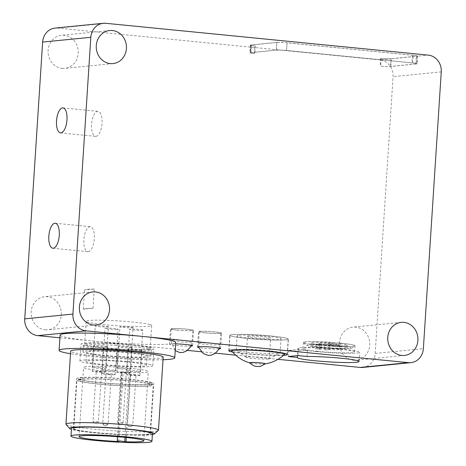 <?xml version="1.0" encoding="UTF-8"?>
<svg xmlns="http://www.w3.org/2000/svg" width="466" height="466" viewBox="0 0 466 466"><rect width="100%" height="100%" fill="white"/><g stroke="black" fill="none" stroke-linecap="round" stroke-linejoin="round"><path stroke-width="0.35" stroke-dasharray="2.33 1.75" d="M106.26 425.767L104.157 425.586L106.26 425.767M107.629 424.375L102.712 423.943L107.629 424.375M110.861 374.402L105.945 373.965L110.861 374.402M114.03 374.769A6.565 0.489 3.7 0 1 106.673 374.483A6.565 0.489 3.7 0 1 102.089 373.72A6.565 0.489 3.7 0 1 108.671 373.65A6.565 0.489 3.7 0 1 115.195 374.565A6.565 0.489 3.7 0 1 114.03 374.769M116.96 329.41A6.565 0.489 3.7 0 1 109.603 329.124A6.565 0.489 3.7 0 1 105.025 328.355A6.565 0.489 3.7 0 1 111.607 328.291A6.565 0.489 3.7 0 1 118.131 329.206A6.565 0.489 3.7 0 1 116.96 329.41M131.068 426.617L128.826 426.507L131.068 426.617M132.618 425.132L127.381 424.864L132.618 425.132M135.851 375.159L130.614 374.885L135.851 375.159M139.48 375.293A6.565 0.489 3.7 0 1 139.864 375.485A6.565 0.489 3.7 0 1 133.282 375.555A6.565 0.489 3.7 0 1 126.758 374.641A6.565 0.489 3.7 0 1 132.204 374.507A6.565 0.489 3.7 0 1 139.48 375.293M142.41 329.934A6.565 0.489 3.7 0 1 142.8 330.126A6.565 0.489 3.7 0 1 136.212 330.19A6.565 0.489 3.7 0 1 129.694 329.276A6.565 0.489 3.7 0 1 135.134 329.147A6.565 0.489 3.7 0 1 142.41 329.934M149.755 324.534A32.836 2.452 3.7 0 1 151.689 325.507A32.836 2.452 3.7 0 1 118.76 325.833A32.836 2.452 3.7 0 1 86.152 321.266A32.836 2.452 3.7 0 1 113.372 320.608A32.836 2.452 3.7 0 1 149.755 324.534M205.215 332.858A11.592 0.868 3.7 0 1 198.469 331.629A11.592 0.868 3.7 0 1 210.09 331.512A11.592 0.868 3.7 0 1 221.6 333.126A11.592 0.868 3.7 0 1 205.215 332.858M200.223 331.408A10.817 0.81 -176.3 0 0 199.238 331.681A10.817 0.81 -176.3 0 0 207.708 333.021A10.817 0.81 -176.3 0 0 219.847 333.347A10.817 0.81 -176.3 0 0 220.826 333.073A10.817 0.81 -176.3 0 0 212.362 331.74A10.817 0.81 -176.3 0 0 200.223 331.408M177.179 330.091A11.592 0.868 3.7 0 1 170.434 328.862A11.592 0.868 3.7 0 1 171.482 328.571A11.592 0.868 3.7 0 1 184.489 328.926A11.592 0.868 3.7 0 1 193.565 330.359A11.592 0.868 3.7 0 1 177.179 330.091M173.166 329.509A10.817 0.81 -176.3 0 0 185.229 330.592A10.817 0.81 -176.3 0 0 192.79 330.307A10.817 0.81 -176.3 0 0 190.827 329.712A10.817 0.81 -176.3 0 0 178.769 328.629A10.817 0.81 -176.3 0 0 171.203 328.914A10.817 0.81 -176.3 0 0 173.166 329.509M318.418 345.207A25.88 1.934 3.7 0 1 303.354 342.469A25.88 1.934 3.7 0 1 329.305 342.207A25.88 1.934 3.7 0 1 355.01 345.807A25.88 1.934 3.7 0 1 318.418 345.207M339.813 343.081A25.56 1.911 -176.3 0 0 303.686 342.551A25.56 1.911 -176.3 0 0 324.045 345.679A25.56 1.911 -176.3 0 0 352.331 346.43A25.56 1.911 -176.3 0 0 354.673 345.848A25.56 1.911 -176.3 0 0 339.813 343.081M246.887 338.433A29.358 2.196 3.7 0 1 229.796 335.328A29.358 2.196 3.7 0 1 259.236 335.031A29.358 2.196 3.7 0 1 288.39 339.114A29.358 2.196 3.7 0 1 246.887 338.433M232.639 334.611A29.166 2.179 -176.3 0 0 229.988 335.339A29.166 2.179 -176.3 0 0 252.817 338.951A29.166 2.179 -176.3 0 0 285.553 339.83A29.166 2.179 -176.3 0 0 288.198 339.102A29.166 2.179 -176.3 0 0 265.37 335.491A29.166 2.179 -176.3 0 0 232.639 334.611M416.499 63.924A7.724 0.577 -176.3 0 0 417.198 63.731A7.724 0.577 -176.3 0 0 412.701 62.916L286.543 50.462A7.724 0.577 -176.3 0 0 276.321 50.089L250.621 52.646A7.724 0.577 -176.3 0 0 249.922 52.839A7.724 0.577 -176.3 0 0 254.419 53.654L254.768 53.689A7.724 0.577 3.7 0 1 250.271 52.874A7.724 0.577 3.7 0 1 250.97 52.681L276.35 50.159A7.724 0.577 3.7 0 1 286.573 50.532L412.031 62.91A7.724 0.577 3.7 0 1 416.528 63.731A7.724 0.577 3.7 0 1 415.829 63.924L390.45 66.446A7.724 0.577 3.7 0 1 380.227 66.073L380.576 66.108A7.724 0.577 -176.3 0 0 390.799 66.481L416.499 63.924L416.994 56.235L428.242 55.122M412.701 62.916L413.202 55.227L287.044 42.773L286.543 50.462M276.321 50.089L276.821 42.4A7.724 0.577 3.7 0 1 287.044 42.773M276.821 42.4L251.122 44.957L250.621 52.646M254.419 53.654L254.914 45.965A7.724 0.577 3.7 0 1 250.417 45.15A7.724 0.577 3.7 0 1 251.122 44.957M254.914 45.965L255.269 46L254.768 53.689M362.688 367.441A15.454 14.038 84.3 0 0 375.177 353.449L393.077 76.669A15.454 14.038 84.3 0 0 380.052 59.91L391.294 58.792A7.724 0.577 3.7 0 1 381.072 58.419L380.722 58.384A7.724 0.577 -176.3 0 0 390.945 58.757L416.324 56.235A7.724 0.577 -176.3 0 0 417.023 56.042A7.724 0.577 -176.3 0 0 412.527 55.221L287.073 42.843A7.724 0.577 -176.3 0 0 276.851 42.47L251.471 44.992A7.724 0.577 -176.3 0 0 250.766 45.185A7.724 0.577 -176.3 0 0 255.269 46M265.294 363.795A7.922 0.594 3.7 0 1 264.863 363.917A7.922 0.594 3.7 0 1 264.601 363.952A7.922 0.594 3.7 0 1 254.116 363.567A7.922 0.594 3.7 0 1 249.939 362.956A7.922 0.594 3.7 0 1 249.526 362.775M284.487 354.44A26.515 1.98 3.7 0 1 282.151 354.97A26.515 1.98 3.7 0 1 247.073 353.694A26.515 1.98 3.7 0 1 231.701 351.026M283.544 355.296A29.166 2.179 3.7 0 1 257.96 354.772A29.166 2.179 3.7 0 1 232.517 351.993M321.225 344.129A10.433 0.781 3.7 0 1 318.773 343.465A10.433 0.781 3.7 0 1 330.953 343.483L319.536 344.601A17.382 1.299 3.7 0 1 315.925 344.124L321.225 344.129L320.928 348.743L315.628 348.737A17.382 1.299 -176.3 0 0 319.239 349.215L330.656 348.096A10.433 0.781 -176.3 0 0 318.476 348.079A10.433 0.781 -176.3 0 0 320.928 348.743M315.925 344.124L315.628 348.737M330.953 343.483L330.656 348.096M319.536 344.601L319.239 349.215M324.435 345.085L335.852 343.966A10.433 0.781 3.7 0 1 339.592 344.811A10.433 0.781 3.7 0 1 329.212 344.922L329.235 345.44A17.382 1.299 3.7 0 1 324.435 345.085L324.138 349.698A17.382 1.299 -176.3 0 0 328.932 350.053L328.914 349.535A10.433 0.781 -176.3 0 0 339.295 349.424A10.433 0.781 -176.3 0 0 335.555 348.58L324.138 349.698M329.235 345.44L328.932 350.053M335.852 343.966L335.555 348.58M329.212 344.922L328.914 349.535M340.023 346.069A18.157 1.357 3.7 0 1 347.153 347.613A18.157 1.357 3.7 0 1 328.944 347.799A18.157 1.357 3.7 0 1 310.915 345.271A18.157 1.357 3.7 0 1 332.905 345.364L331.507 345.755A11.592 0.868 -176.3 0 1 336.05 346.203L340.023 346.069L340.168 343.762L336.196 343.896L336.05 346.203M336.196 343.896A11.592 0.868 -176.3 0 0 331.652 343.448L331.507 345.755M331.652 343.448L333.056 343.058L332.905 345.364M340.168 343.762A18.157 1.357 3.7 0 1 347.298 345.312A18.157 1.357 3.7 0 1 329.095 345.492A18.157 1.357 3.7 0 1 311.067 342.964A18.157 1.357 3.7 0 1 333.056 343.058M59.922 337.809L187.414 350.391M201.498 351.783L215.443 353.158M235.668 355.156L277.952 359.327M380.052 59.91L57.644 28.088A15.454 14.038 84.3 0 0 55.122 28.088M45.19 329.777A16.613 15.093 84.3 0 0 47.905 329.777A16.613 15.093 84.3 0 0 61.279 311.76A16.613 15.093 84.3 0 0 44.619 296.72A16.613 15.093 84.3 0 0 31.158 313.251A16.613 15.093 84.3 0 0 45.19 329.777M62.094 68.374A16.613 15.093 84.3 0 0 64.809 68.374A16.613 15.093 84.3 0 0 78.183 50.351A16.613 15.093 84.3 0 0 61.524 35.317A16.613 15.093 84.3 0 0 48.062 51.848A16.613 15.093 84.3 0 0 62.094 68.374M353.577 360.218A16.613 15.093 84.3 0 0 356.292 360.212A16.613 15.093 84.3 0 0 369.666 342.195A16.613 15.093 84.3 0 0 353.007 327.155A16.613 15.093 84.3 0 0 339.545 343.687A16.613 15.093 84.3 0 0 353.577 360.218M413.202 55.227A7.724 0.577 3.7 0 1 417.699 56.042A7.724 0.577 3.7 0 1 416.994 56.235L391.294 58.792L390.799 66.481M88.29 251.692A12.553 5.161 -84.4 0 0 94.278 239.192A12.553 5.161 -84.4 0 0 90.328 226.703A12.553 5.161 -84.4 0 0 83.962 238.691A12.553 5.161 -84.4 0 0 87.864 251.692A12.553 5.161 -84.4 0 0 88.29 251.692M95.984 136.346A12.553 5.161 -84.4 0 0 101.978 123.845A12.553 5.161 -84.4 0 0 98.029 111.357A12.553 5.161 -84.4 0 0 91.656 123.344A12.553 5.161 -84.4 0 0 95.559 136.346A12.553 5.161 -84.4 0 0 95.984 136.346M218.985 348.836A11.592 0.868 3.7 0 1 204.219 348.236A11.592 0.868 3.7 0 1 199.034 347.549M283.509 355.325A29.358 2.196 3.7 0 1 245.891 353.81A29.358 2.196 3.7 0 1 232.551 352.028M318.022 351.358A25.88 1.934 -176.3 0 0 354.614 351.958A25.88 1.934 -176.3 0 0 328.909 348.358A25.88 1.934 -176.3 0 0 302.958 348.62A25.88 1.934 -176.3 0 0 318.022 351.358M315.936 351.568A30.902 2.307 -176.3 0 0 359.624 352.284A30.902 2.307 -176.3 0 0 341.065 348.952A30.902 2.307 -176.3 0 0 307.612 347.246A30.902 2.307 -176.3 0 0 297.943 348.294A30.902 2.307 -176.3 0 0 315.936 351.568M307.018 356.473L307.414 350.321A30.902 2.307 -176.3 0 0 297.78 351.277L297.494 355.622M307.414 350.321L298.362 349.424L288.722 350.385L297.78 351.277M297.96 355.575L298.362 349.424M288.326 356.537L288.722 350.385M190.949 346.069A11.592 0.868 3.7 0 1 177.919 345.626A11.592 0.868 3.7 0 1 169.438 344.24A11.592 0.868 3.7 0 1 170.492 343.949A11.592 0.868 3.7 0 1 175.659 343.873M380.722 58.384L380.227 66.073M175.746 342.504A57.947 4.328 3.7 0 1 170.492 343.949A57.947 4.328 3.7 0 1 93.829 341.159A57.947 4.328 3.7 0 1 60.102 335.025M163.024 359.723A57.947 4.328 3.7 0 1 92.833 356.531A57.947 4.328 3.7 0 1 70.506 353.741M163.187 357.131A46.355 3.466 3.7 0 1 116.704 357.597A46.355 3.466 3.7 0 1 70.669 351.148M151.712 347.729A36.505 2.726 -176.3 0 0 111.258 343.36A36.505 2.726 -176.3 0 0 80.997 344.094A36.505 2.726 -176.3 0 0 117.251 349.174A36.505 2.726 -176.3 0 0 153.856 348.807A36.505 2.726 -176.3 0 0 151.712 347.729M148.264 347.601A32.836 2.452 3.7 0 1 150.192 348.568A32.836 2.452 3.7 0 1 117.269 348.9A32.836 2.452 3.7 0 1 84.661 344.333A32.836 2.452 3.7 0 1 111.881 343.669A32.836 2.452 3.7 0 1 148.264 347.601M150.617 364.645A36.505 2.726 -176.3 0 0 110.168 360.276A36.505 2.726 -176.3 0 0 79.902 361.01A36.505 2.726 -176.3 0 0 116.156 366.084A36.505 2.726 -176.3 0 0 152.761 365.723A36.505 2.726 -176.3 0 0 150.617 364.645M152.376 434.586A42.493 3.175 3.7 0 1 111.753 434.19A42.493 3.175 3.7 0 1 71.42 429.349M152.434 433.642A40.559 3.029 3.7 0 1 111.764 434.044A40.559 3.029 3.7 0 1 71.479 428.405M66.061 424.456A46.355 3.466 -176.3 0 0 111.986 430.636A46.355 3.466 -176.3 0 0 158.318 430.421M149.254 349.18A33.995 2.54 3.7 0 1 151.252 350.182A33.995 2.54 3.7 0 1 117.164 350.525A33.995 2.54 3.7 0 1 83.402 345.795A33.995 2.54 3.7 0 1 111.584 345.108A33.995 2.54 3.7 0 1 149.254 349.18M107.093 346.558A6.955 0.518 -176.3 0 0 99.386 345.731A6.955 0.518 -176.3 0 0 93.619 345.871A6.955 0.518 -176.3 0 0 100.528 346.838A6.955 0.518 -176.3 0 0 107.5 346.768A6.955 0.518 -176.3 0 0 107.093 346.558M116.815 349.017A6.955 0.518 -176.3 0 0 109.108 348.184A6.955 0.518 -176.3 0 0 103.341 348.323A6.955 0.518 -176.3 0 0 110.25 349.29A6.955 0.518 -176.3 0 0 117.222 349.22A6.955 0.518 -176.3 0 0 116.815 349.017M131.761 347.485A6.955 0.518 -176.3 0 0 124.055 346.652A6.955 0.518 -176.3 0 0 118.288 346.791A6.955 0.518 -176.3 0 0 125.197 347.758A6.955 0.518 -176.3 0 0 132.169 347.688A6.955 0.518 -176.3 0 0 131.761 347.485M141.483 349.937A6.955 0.518 -176.3 0 0 133.777 349.104A6.955 0.518 -176.3 0 0 128.01 349.244A6.955 0.518 -176.3 0 0 134.919 350.211A6.955 0.518 -176.3 0 0 141.891 350.141A6.955 0.518 -176.3 0 0 141.483 349.937M148.852 355.331A33.995 2.54 3.7 0 1 150.856 356.333A33.995 2.54 3.7 0 1 116.768 356.671A33.995 2.54 3.7 0 1 83.006 351.947A33.995 2.54 3.7 0 1 111.188 351.259A33.995 2.54 3.7 0 1 148.852 355.331M145.409 355.203A30.325 2.266 3.7 0 1 147.192 356.094A30.325 2.266 3.7 0 1 116.785 356.403A30.325 2.266 3.7 0 1 86.67 352.18A30.325 2.266 3.7 0 1 111.805 351.574A30.325 2.266 3.7 0 1 145.409 355.203M144.81 364.429A30.325 2.266 3.7 0 1 146.598 365.321A30.325 2.266 3.7 0 1 116.185 365.624A30.325 2.266 3.7 0 1 86.07 361.406A30.325 2.266 3.7 0 1 111.211 360.8A30.325 2.266 3.7 0 1 144.81 364.429M129.216 372.287L130.439 372.619A32.451 2.423 -176.3 0 0 148.316 371.612A32.451 2.423 -176.3 0 0 116.092 367.097A32.451 2.423 -176.3 0 0 83.554 367.424A32.451 2.423 -176.3 0 0 123.181 372.351L121.731 371.903L124.935 371.821L129.216 372.287L125.005 437.376M105.7 368.088A6.955 0.518 3.7 0 1 106.108 368.291A6.955 0.518 3.7 0 1 99.136 368.361A6.955 0.518 3.7 0 1 92.227 367.394A6.955 0.518 3.7 0 1 97.994 367.255A6.955 0.518 3.7 0 1 105.7 368.088M115.422 370.54A6.955 0.518 3.7 0 1 115.83 370.744A6.955 0.518 3.7 0 1 108.858 370.814A6.955 0.518 3.7 0 1 101.949 369.847A6.955 0.518 3.7 0 1 107.716 369.707A6.955 0.518 3.7 0 1 115.422 370.54M130.369 369.008A6.955 0.518 3.7 0 1 130.777 369.212A6.955 0.518 3.7 0 1 123.805 369.282A6.955 0.518 3.7 0 1 116.896 368.315A6.955 0.518 3.7 0 1 122.663 368.175A6.955 0.518 3.7 0 1 130.369 369.008M140.091 371.46A6.955 0.518 3.7 0 1 140.499 371.67A6.955 0.518 3.7 0 1 133.526 371.74A6.955 0.518 3.7 0 1 126.618 370.767A6.955 0.518 3.7 0 1 132.385 370.627A6.955 0.518 3.7 0 1 140.091 371.46M118.708 441.547L123.181 372.351M126.245 437.498L130.439 372.619M94.254 289.036A36.697 2.744 -176.3 0 0 84.48 290.003L94.254 289.036L93.008 308.253A36.697 2.744 -176.3 0 0 83.239 309.226L84.48 290.003M93.008 308.253L83.239 309.226M239.122 335.246A22.018 1.643 3.7 0 1 263.832 335.916A22.018 1.643 3.7 0 1 281.068 338.642A22.018 1.643 3.7 0 1 279.07 339.19A22.018 1.643 3.7 0 1 254.354 338.526A22.018 1.643 3.7 0 1 237.124 335.8A22.018 1.643 3.7 0 1 239.122 335.246M248.582 336.184A11.592 0.868 -176.3 0 0 247.528 336.469A11.592 0.868 -176.3 0 0 256.603 337.908A11.592 0.868 -176.3 0 0 269.61 338.258A11.592 0.868 -176.3 0 0 270.659 337.967A11.592 0.868 -176.3 0 0 261.589 336.534A11.592 0.868 -176.3 0 0 248.582 336.184M278.15 353.42A22.018 1.643 3.7 0 1 249.019 352.36A22.018 1.643 3.7 0 1 236.262 350.164A22.018 1.643 3.7 0 1 236.204 350.03A22.018 1.643 3.7 0 1 258.281 349.809A22.018 1.643 3.7 0 1 280.148 352.873A22.018 1.643 3.7 0 1 280.066 353.001A22.018 1.643 3.7 0 1 278.15 353.42M268.265 359.018A11.592 0.868 3.7 0 1 252.933 358.459A11.592 0.868 3.7 0 1 246.398 357.41A11.592 0.868 3.7 0 1 246.188 357.23A11.592 0.868 3.7 0 1 257.809 357.113A11.592 0.868 3.7 0 1 269.319 358.727A11.592 0.868 3.7 0 1 269.086 358.878A11.592 0.868 3.7 0 1 268.265 359.018M148.235 432.378A38.631 2.883 3.7 0 1 150.506 433.514A38.631 2.883 3.7 0 1 111.77 433.904A38.631 2.883 3.7 0 1 73.407 428.528A38.631 2.883 3.7 0 1 105.433 427.753A38.631 2.883 3.7 0 1 148.235 432.378M147.873 432.361A38.241 2.86 3.7 0 1 150.122 433.491A38.241 2.86 3.7 0 1 111.776 433.875A38.241 2.86 3.7 0 1 73.797 428.557A38.241 2.86 3.7 0 1 105.497 427.782A38.241 2.86 3.7 0 1 147.873 432.361M149.557 383.873A36.697 2.744 3.7 0 1 151.712 384.957A36.697 2.744 3.7 0 1 114.916 385.324A36.697 2.744 3.7 0 1 78.469 380.215A36.697 2.744 3.7 0 1 108.893 379.481A36.697 2.744 3.7 0 1 149.557 383.873M80.729 379.761A36.697 2.744 3.7 0 1 78.568 378.677A36.697 2.744 3.7 0 1 108.992 377.943A36.697 2.744 3.7 0 1 149.656 382.336A36.697 2.744 3.7 0 1 151.811 383.419A36.697 2.744 3.7 0 1 121.393 384.153A36.697 2.744 3.7 0 1 80.729 379.761M151.007 383.926A38.241 2.86 3.7 0 1 153.256 385.056A38.241 2.86 3.7 0 1 114.904 385.434A38.241 2.86 3.7 0 1 76.925 380.116A38.241 2.86 3.7 0 1 108.63 379.347A38.241 2.86 3.7 0 1 151.007 383.926M151.467 382.405A38.631 2.883 -176.3 0 0 108.665 377.78A38.631 2.883 -176.3 0 0 76.64 378.555A38.631 2.883 -176.3 0 0 115.003 383.926A38.631 2.883 -176.3 0 0 153.739 383.541A38.631 2.883 -176.3 0 0 151.467 382.405M121.346 424.165L119.104 424.054L121.346 424.165M122.896 422.679L117.659 422.412L122.896 422.679M126.129 372.707L120.892 372.433L126.129 372.707M129.758 372.841A6.565 0.489 3.7 0 1 130.142 373.033A6.565 0.489 3.7 0 1 123.554 373.097A6.565 0.489 3.7 0 1 117.036 372.188A6.565 0.489 3.7 0 1 122.476 372.054A6.565 0.489 3.7 0 1 129.758 372.841M132.688 327.482A6.565 0.489 3.7 0 1 133.072 327.674A6.565 0.489 3.7 0 1 126.49 327.738A6.565 0.489 3.7 0 1 119.966 326.823A6.565 0.489 3.7 0 1 125.412 326.695A6.565 0.489 3.7 0 1 132.688 327.482M96.678 423.239L94.435 423.134L96.678 423.239M98.227 421.759L92.99 421.491L98.227 421.759M101.46 371.781L96.223 371.513L101.46 371.781M105.089 371.92A6.565 0.489 3.7 0 1 105.473 372.113A6.565 0.489 3.7 0 1 98.885 372.177A6.565 0.489 3.7 0 1 92.367 371.262A6.565 0.489 3.7 0 1 97.808 371.134A6.565 0.489 3.7 0 1 105.089 371.92M108.019 326.555A6.565 0.489 3.7 0 1 108.409 326.753A6.565 0.489 3.7 0 1 101.821 326.817A6.565 0.489 3.7 0 1 95.297 325.903A6.565 0.489 3.7 0 1 100.743 325.769A6.565 0.489 3.7 0 1 108.019 326.555M172.42 341.042A10.817 0.81 3.7 0 1 170.457 340.448A10.817 0.81 3.7 0 1 175.047 340.081A10.817 0.81 3.7 0 1 190.081 341.246A10.817 0.81 3.7 0 1 192.044 341.84A10.817 0.81 3.7 0 1 187.46 342.207A10.817 0.81 3.7 0 1 172.42 341.042M199.477 342.941A10.817 0.81 3.7 0 1 213.783 343.465A10.817 0.81 3.7 0 1 220.08 344.607A10.817 0.81 3.7 0 1 219.102 344.881A10.817 0.81 3.7 0 1 204.79 344.357A10.817 0.81 3.7 0 1 198.493 343.215A10.817 0.81 3.7 0 1 199.477 342.941M250.97 52.681L251.471 44.992M276.851 42.47L276.35 50.159M286.573 50.532L287.073 42.843M348.976 348.417A22.018 1.643 3.7 0 1 311.072 346.238A22.018 1.643 3.7 0 1 327.056 344.677A22.018 1.643 3.7 0 1 348.976 348.417M105.834 23.3L57.644 28.088M441.261 71.881L393.077 76.669M375.177 353.449L423.367 348.661M381.072 58.419L380.576 66.108M412.527 55.221L412.031 62.91M415.829 63.924L416.324 56.235M390.945 58.757L390.45 66.446M117.484 441.209L121.958 372.014M106.464 425.732L108.1 424.305L111.339 374.315M104.157 425.586L102.718 423.955L105.945 373.965M115.195 374.565L118.131 329.206M102.089 373.72L105.025 328.355M131.132 426.658L132.769 425.225L136.008 375.235M128.826 426.507L127.387 424.875L130.614 374.885M139.864 375.485L142.8 330.126M126.758 374.641L129.694 329.276M175.228 350.589L170.457 340.448L171.203 328.914M219.335 348.02L220.08 344.607L220.826 333.073M250.417 45.15L249.922 52.839M250.766 45.185L250.271 52.874M249.939 362.956L249.601 362.857M264.863 363.917L265.206 363.864M287.219 354.23L288.198 339.102M229.01 350.461L229.988 335.339M318.773 343.465L318.476 348.079M339.592 344.811L339.295 349.424M303.686 342.551C305.48 345.23 304.904 344.712 308.975 345.883C314.002 347.024 328.949 348.387 340.687 348.603L349.599 348.417C351.865 348.492 353.554 347.636 354.673 345.848M347.153 347.613L347.298 345.312M310.915 345.271L311.067 342.964M191.299 345.254L192.044 341.84L192.79 330.307M401.191 322.367L353.007 327.155M404.476 355.424L356.292 360.212M109.708 30.529L61.524 35.317M112.993 63.586L64.809 68.374M92.804 291.932L44.619 296.72M96.089 324.988L47.905 329.777M52.821 248.232L87.864 251.692M55.285 223.249L90.328 226.703M60.516 132.886L95.559 136.346M62.986 107.896L98.029 111.357M220.604 348.504L221.6 333.126M197.473 347.007L198.469 331.629M287.4 354.492L288.39 339.114M228.8 350.7L229.796 335.328M417.699 56.042L417.198 63.731M354.614 351.958L355.01 345.807M302.958 348.62L303.354 342.469M359.03 361.511L359.624 352.284M297.349 357.521L297.943 348.294M192.569 345.737L193.565 330.359M169.438 344.24L170.434 328.862M198.796 346.692L198.493 343.215L199.238 331.681M417.023 56.042L416.528 63.731M152.761 365.723L153.856 348.807M79.902 361.01L80.997 344.094M150.192 348.568L151.689 325.507M84.661 344.333L86.152 321.266M150.856 356.333L151.252 350.182M83.006 351.947L83.402 345.795M146.598 365.321L147.192 356.094M86.07 361.406L86.67 352.18M117.537 436.718L121.731 371.903M143.843 440.807L148.316 371.612M79.08 436.619L83.554 367.424M128.01 349.244L126.618 370.767M141.891 350.141L140.499 371.67M118.288 346.791L116.896 368.315M132.169 347.688L130.777 369.212M103.341 348.323L101.949 369.847M117.222 349.22L115.83 370.744M93.619 345.871L92.227 367.394M107.5 346.768L106.108 368.291M280.148 352.873L281.068 338.642M236.204 350.03L237.124 335.8M246.398 357.41L236.262 350.164M269.086 358.878L280.066 353.001M269.319 358.727L270.659 337.967M246.188 357.23L247.528 336.469M151.712 384.957L151.811 383.419M78.469 380.215L78.568 378.677M150.122 433.491L153.256 385.056M73.797 428.557L76.925 380.116M150.506 433.514L153.739 383.541M73.407 428.528L76.64 378.555M121.41 424.2L123.047 422.773M119.104 424.054L117.665 422.423M123.053 422.761L126.286 372.783M117.659 422.412L120.892 372.433M130.142 373.033L133.072 327.674M117.036 372.188L119.966 326.823M96.742 423.279L98.378 421.852L101.617 371.862M94.435 423.134L92.996 421.503L96.223 371.513M105.473 372.113L108.409 326.753M92.367 371.262L95.297 325.903"/><path stroke-width="0.7" d="M249.526 362.775A7.922 0.594 3.7 0 1 257.448 362.647A7.922 0.594 3.7 0 1 265.294 363.795C261.24 366.055 259.125 366.94 258.939 366.433L256.848 366.433C255.496 365.892 254.657 367.161 249.526 362.775M249.939 362.956C242.699 360.882 236.623 356.904 231.701 351.026A26.515 1.98 3.7 0 1 258.228 350.618A26.515 1.98 3.7 0 1 284.487 354.44C278.831 359.641 272.29 362.804 264.863 363.917M232.517 351.993A29.166 2.179 3.7 0 1 228.998 350.717A29.166 2.179 3.7 0 1 258.24 350.42A29.166 2.179 3.7 0 1 287.207 354.48A29.166 2.179 3.7 0 1 284.557 355.208A29.166 2.179 3.7 0 1 283.544 355.296M277.952 359.327L360.166 367.441A15.454 14.038 84.3 0 0 362.688 367.441L410.878 362.653A15.454 14.038 -95.7 0 1 408.356 362.653L85.948 330.837A15.454 14.038 -95.7 0 1 72.923 314.072L90.823 37.292A15.454 14.038 -95.7 0 1 103.312 23.3A15.454 14.038 -95.7 0 1 105.834 23.3L428.242 55.122A15.454 14.038 -95.7 0 1 441.261 71.881L423.367 348.661A15.454 14.038 -95.7 0 1 410.878 362.653M187.414 350.391L201.498 351.783M215.443 353.158L235.668 355.156M103.312 23.3L55.122 28.088A15.454 14.038 84.3 0 0 42.633 42.08L24.739 318.861A15.454 14.038 84.3 0 0 37.758 335.625L59.922 337.809M401.768 355.424A16.613 15.093 -95.7 0 1 387.729 338.898A16.613 15.093 -95.7 0 1 401.191 322.367A16.613 15.093 -95.7 0 1 417.851 337.401A16.613 15.093 -95.7 0 1 404.476 355.424A16.613 15.093 -95.7 0 1 401.768 355.424M110.285 63.586A16.613 15.093 -95.7 0 1 96.252 47.06A16.613 15.093 -95.7 0 1 109.708 30.529A16.613 15.093 -95.7 0 1 126.373 45.563A16.613 15.093 -95.7 0 1 112.993 63.586A16.613 15.093 -95.7 0 1 110.285 63.586M93.381 324.988A16.613 15.093 -95.7 0 1 79.348 308.463A16.613 15.093 -95.7 0 1 92.804 291.932A16.613 15.093 -95.7 0 1 109.469 306.966A16.613 15.093 -95.7 0 1 96.089 324.988A16.613 15.093 -95.7 0 1 93.381 324.988M60.941 132.886A12.553 5.161 95.6 0 1 60.516 132.886A12.553 5.161 95.6 0 1 56.613 119.884A12.553 5.161 95.6 0 1 62.986 107.896A12.553 5.161 95.6 0 1 66.935 120.385A12.553 5.161 95.6 0 1 60.941 132.886M53.246 248.232A12.553 5.161 95.6 0 1 52.821 248.232A12.553 5.161 95.6 0 1 48.913 235.231A12.553 5.161 95.6 0 1 55.285 223.249A12.553 5.161 95.6 0 1 59.234 235.732A12.553 5.161 95.6 0 1 53.246 248.232M199.034 347.549A11.592 0.868 3.7 0 1 197.473 347.007A11.592 0.868 3.7 0 1 209.094 346.89A11.592 0.868 3.7 0 1 220.604 348.504A11.592 0.868 3.7 0 1 218.985 348.836M232.551 352.028A29.358 2.196 3.7 0 1 228.8 350.7A29.358 2.196 3.7 0 1 258.24 350.409A29.358 2.196 3.7 0 1 287.4 354.492A29.358 2.196 3.7 0 1 283.509 355.325M307.018 356.473A30.902 2.307 3.7 0 1 340.465 358.179A30.902 2.307 3.7 0 1 359.03 361.511A30.902 2.307 3.7 0 1 328.041 361.82A30.902 2.307 3.7 0 1 297.349 357.521A30.902 2.307 3.7 0 1 297.378 357.428L288.326 356.537L297.96 355.575L307.018 356.473M297.494 355.622L297.378 357.428M175.659 343.873A11.592 0.868 3.7 0 1 192.569 345.737A11.592 0.868 3.7 0 1 190.949 346.069M70.506 353.741A57.947 4.328 3.7 0 1 59.106 350.397L60.102 335.025A57.947 4.328 3.7 0 1 142.019 336.37A57.947 4.328 3.7 0 1 175.746 342.504L174.756 357.876A57.947 4.328 3.7 0 1 163.024 359.723M59.106 350.397A57.947 4.328 3.7 0 1 107.139 349.232A57.947 4.328 3.7 0 1 171.348 356.17A57.947 4.328 3.7 0 1 174.756 357.876M65.945 424.188L70.669 351.148A46.355 3.466 3.7 0 1 109.096 350.216A46.355 3.466 3.7 0 1 160.461 355.762A46.355 3.466 3.7 0 1 163.187 357.131L158.469 430.17A46.355 3.466 -176.3 0 0 155.737 428.802A46.355 3.466 -176.3 0 0 104.378 423.256A46.355 3.466 -176.3 0 0 65.945 424.188A46.355 3.466 -176.3 0 0 66.061 424.456L69.655 428.528A42.493 3.175 3.7 0 1 103.219 427.345A42.493 3.175 3.7 0 1 151.864 432.512A42.493 3.175 3.7 0 1 154.229 433.992A42.493 3.175 3.7 0 1 152.376 434.586M71.42 429.349A42.493 3.175 3.7 0 1 69.655 428.528M70.983 436.094L71.479 428.405A40.559 3.029 3.7 0 1 105.106 427.59A40.559 3.029 3.7 0 1 150.052 432.442A40.559 3.029 3.7 0 1 152.434 433.642L151.939 441.325A40.559 3.029 3.7 0 1 111.263 441.733A40.559 3.029 3.7 0 1 70.983 436.094A40.559 3.029 3.7 0 1 104.611 435.279A40.559 3.029 3.7 0 1 149.551 440.131A40.559 3.029 3.7 0 1 151.939 441.325M154.229 433.992L158.318 430.421A46.355 3.466 -176.3 0 0 158.469 430.17M125.966 441.815L120.461 441.017L117.257 441.098L118.708 441.547A32.451 2.423 3.7 0 1 79.08 436.619A32.451 2.423 3.7 0 1 111.619 436.293A32.451 2.423 3.7 0 1 143.843 440.807A32.451 2.423 3.7 0 1 125.966 441.815L126.245 437.498M72.923 314.072L24.739 318.861M37.758 335.625L85.948 330.837M42.633 42.08L90.823 37.292M408.356 362.653L360.166 367.441M124.737 441.483L125.005 437.376M175.228 350.589L179.893 352.593L183.179 352.378L186.715 350.875L190.437 347.03L191.299 345.254M198.796 346.692L199.18 347.962L202.39 352.663L204.458 354.119L208.535 355.442L211.36 355.109L214.884 353.554L218.414 349.896L219.335 348.02M117.257 441.098L117.537 436.718"/></g></svg>
